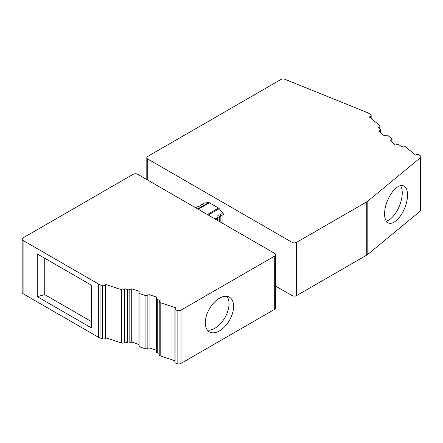 <?xml version="1.0" encoding="UTF-8"?>
<svg xmlns="http://www.w3.org/2000/svg" width="443" height="443" viewBox="0 0 443 443"><rect width="100%" height="100%" fill="white"/><g stroke="black" fill="none" stroke-linecap="round" stroke-linejoin="round"><path stroke-width="0.66" d="M200.269 205.757A0.648 0.604 -75.5 0 1 200.646 205.098L200.269 205.757L200.441 205.048L201.122 204.827C203.376 204.145 204.356 203.575 204.073 203.121L203.708 203.841L203.952 203.016L208.703 202.595L197.694 208.946M200.961 204.865L200.624 204.943M197.539 206.842L197.013 207.025L196.842 207.734A0.648 0.604 -75.5 0 1 197.224 207.075L196.842 207.734M196.974 207.828L196.21 208.088L197.224 207.075M197.196 206.92L197.694 206.803C199.948 206.122 200.934 205.552 200.646 205.098M203.691 203.786A0.648 0.604 -75.5 0 1 204.073 203.121M138.975 344.504L131.726 342.09L129.821 342.86A1.938 1.119 180 0 1 127.739 342.91L124.893 341.963L124.25 342.605A1.938 1.119 180 0 1 121.603 343.015L121.603 289.761A1.938 1.119 0 0 0 124.25 289.351L124.893 288.709L127.739 289.656A1.938 1.119 0 0 0 129.821 289.606L131.726 288.83L139.185 291.317L138.98 292.657A1.938 1.119 0 0 0 138.975 292.757A1.938 1.119 0 0 0 139.944 293.726L145.077 295.437A1.938 1.119 0 0 0 147.159 295.381L149.064 294.612L156.523 297.098L156.318 298.438A1.938 1.119 0 0 0 156.313 298.532A1.938 1.119 0 0 0 157.282 299.501L160.128 300.454L159.48 301.096A1.938 1.119 0 0 0 159.22 301.655A1.938 1.119 0 0 0 160.189 302.624L175.849 307.846L175.206 308.489A1.938 1.119 0 0 0 174.946 309.048A1.938 1.119 0 0 0 175.915 310.017L177.122 310.421A3.228 1.866 0 0 0 181.021 310.128L274.699 256.043A3.228 1.866 0 0 0 275.646 254.719A3.228 1.866 0 0 0 274.699 253.402L137.712 174.315A3.228 1.866 0 0 0 133.144 174.315L23.097 237.852A3.228 1.866 0 0 0 22.15 239.17A3.228 1.866 0 0 0 23.097 240.488L98.695 284.135A6.457 3.727 0 0 0 100.029 284.727L100.029 337.981A6.457 3.727 180 0 1 98.695 337.389L98.695 284.135M275.646 254.719L275.646 307.979A3.228 1.866 180 0 1 274.699 309.297L181.021 363.382A3.228 1.866 180 0 1 177.122 363.675L175.915 363.271A1.938 1.119 180 0 1 174.946 362.302L174.946 309.048M22.15 239.17L22.15 292.424A3.228 1.866 0 0 0 23.097 293.742L98.695 337.389M100.029 337.981L102.649 338.851L102.649 285.597A1.938 1.119 0 0 0 105.296 285.187L105.943 284.544L121.603 289.761M121.603 343.015L105.943 337.799L105.296 338.441A1.938 1.119 180 0 1 102.649 338.851M149.064 294.612L149.064 347.866L147.159 348.635A1.938 1.119 180 0 1 145.077 348.691L139.944 346.98A1.938 1.119 180 0 1 138.975 346.011A1.938 1.119 180 0 1 138.98 345.911L138.98 292.851M149.064 347.866L156.313 350.28M159.22 353.403L157.282 352.755A1.938 1.119 180 0 1 156.313 351.786A1.938 1.119 180 0 1 156.318 351.692L156.318 298.632M174.946 360.796L160.189 355.879A1.938 1.119 180 0 1 159.22 354.909L159.22 301.655M102.649 285.597L100.029 284.727M91.59 328.014L37.251 296.638L37.251 253.933L91.59 285.303L91.59 328.014M105.943 337.799L105.943 284.544M124.893 341.963L124.893 288.709M131.726 342.09L131.726 288.83M205.292 322.742A20.018 11.557 120 0 0 209.439 331.907A20.018 11.557 120 0 0 224.867 326.541A20.018 11.557 120 0 0 233.605 306.395A20.018 11.557 120 0 0 229.457 297.231A20.018 11.557 120 0 0 214.03 302.591A20.018 11.557 120 0 0 205.292 322.742M207.418 330.129A20.018 11.557 120 0 0 221.766 322.238A20.018 11.557 120 0 0 229.037 303.76A20.018 11.557 120 0 0 226.91 296.367M44.737 258.252L44.737 294.634L91.59 321.684M44.737 294.634L37.251 296.638M207.363 214.528L218.549 208.066L209.384 202.778A1.938 1.119 -120 0 0 208.703 202.595M147.757 159.02L292.053 242.332A3.228 1.866 0 0 0 296.616 242.332L366.726 201.858L366.726 255.113A9.685 5.593 0 0 0 367.812 254.365L420.269 211.112A3.228 1.866 180 0 0 420.85 210.043L420.85 156.789A3.228 1.866 0 0 0 420.269 155.72L419.338 154.956A1.938 1.119 0 0 0 416.641 154.679L415.584 155.111L405.212 146.555A1.938 1.119 0 0 0 402.515 146.284L401.458 146.711L399.221 144.867A0.969 0.559 0 0 0 398.257 144.634L395.355 144.927L390.416 140.857L391.889 139.384A0.969 0.559 0 0 0 392.016 139.102A0.969 0.559 0 0 0 391.845 138.781L387.736 135.397A0.969 0.559 0 0 0 386.772 135.165L383.871 135.464L378.931 131.388L380.404 129.915A0.969 0.559 0 0 0 380.537 129.638A0.969 0.559 0 0 0 380.36 129.317L378.123 127.468L379.18 127.041A1.938 1.119 0 0 0 380.005 126.128A1.938 1.119 0 0 0 379.657 125.485L369.285 116.93L370.342 116.503A1.938 1.119 0 0 0 371.168 115.59A1.938 1.119 0 0 0 370.819 114.947L369.573 113.923A9.685 5.593 0 0 0 367.197 112.55L285.01 79.325A3.228 1.866 0 0 0 280.873 79.53L147.757 156.385A3.228 1.866 0 0 0 146.81 157.702A3.228 1.866 0 0 0 147.757 159.02L147.757 180.113M275.646 286.112L292.053 295.586L292.053 242.332M223.986 224.125L223.986 214.584L219.235 208.675A1.938 1.119 60 0 0 218.549 208.066M366.726 201.858A9.685 5.593 180 0 0 367.812 201.111L420.269 157.858A3.228 1.866 0 0 0 420.85 156.789M366.726 255.113L296.616 295.586A3.228 1.866 180 0 1 292.053 295.586M384.579 213.908A20.018 9.375 112 0 0 388.561 223.001A20.018 9.375 112 0 0 400.843 215.359A20.018 9.375 112 0 0 407.549 194.97A20.018 9.375 112 0 0 403.567 185.883A20.018 9.375 112 0 0 391.285 193.519A20.018 9.375 112 0 0 384.579 213.908M386.274 221.051A20.018 9.375 112 0 0 402.255 192.832A20.018 9.375 112 0 0 400.566 185.689M222.907 223.499L222.907 214.927L223.986 214.584M219.446 221.5L219.446 216.893L220.464 216.61L219.966 216.256C217.712 215.243 216.727 215.813 217.015 217.956L217.042 218.587L216.538 218.233L213.703 218.189M220.464 216.61L220.819 216.129L220.442 215.979L220.647 216.505L220.819 216.129M223.892 214.633L223.388 214.274C221.135 213.266 220.154 213.836 220.442 215.979M220.852 216.167L220.686 215.464L222.907 214.927L223.388 214.274M220.686 215.453L220.764 216.012M217.042 218.587L216.018 218.87L216.018 219.523M217.391 218.106L217.225 218.482L217.386 218.045L217.015 217.956M216.018 218.87L214.235 218.493M216.101 218.853L216.538 218.233M219.446 216.893L217.264 217.424L217.336 217.989M219.523 216.876L219.966 216.256M274.699 256.043L274.699 309.297M23.097 293.742L23.097 240.488M175.915 310.017L175.915 363.271M177.122 310.421L177.122 363.675M105.296 338.441L105.296 285.187M124.25 342.605L124.25 289.351M127.739 342.91L127.739 289.656M129.821 342.86L129.821 289.606M139.944 346.98L139.944 293.726M145.077 348.691L145.077 295.437M147.159 348.635L147.159 295.381M157.282 352.755L157.282 299.501M160.189 355.879L160.189 302.624M181.021 310.128L181.021 363.382M209.384 202.778L198.198 209.234M420.269 157.858L420.269 211.112M367.812 201.111L367.812 254.365M296.616 295.586L296.616 242.332M391.889 142.07L391.889 139.384M380.404 132.601L380.404 129.915M379.18 128.343L379.18 127.041M370.342 116.503L370.342 117.805M208.232 215.027L219.235 208.675M200.219 205.796L200.219 205.497M196.797 207.773L196.797 207.474M203.647 203.819L203.647 203.531M203.824 203.858L200.801 204.876M138.975 346.011L138.975 292.757M156.313 351.786L156.313 298.532M146.81 157.702L146.81 179.57M392.016 142.175L392.016 139.102M380.537 132.712L380.537 129.638M380.005 129.024L380.005 126.128M371.168 115.59L371.168 118.486M220.863 222.32L220.863 216.223M217.441 218.2L217.441 220.343M217.264 217.419L217.424 218.144M197.379 206.853L200.402 205.851"/></g></svg>
